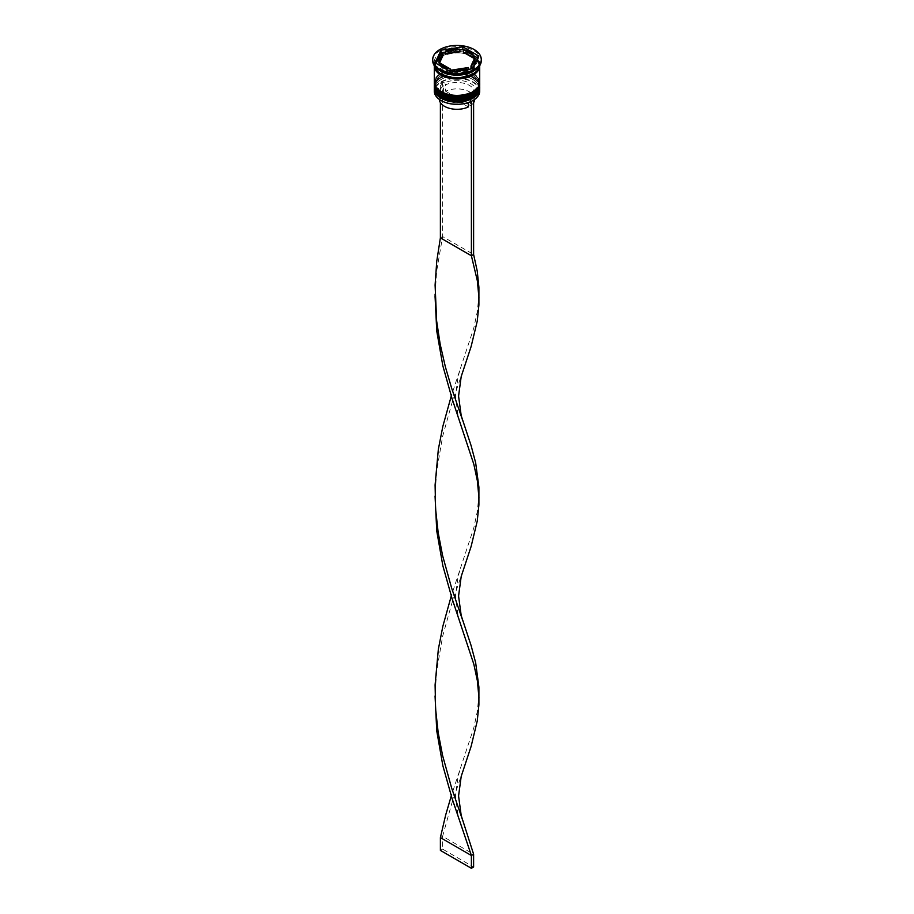 <?xml version="1.0" encoding="UTF-8"?>
<svg xmlns="http://www.w3.org/2000/svg" width="914" height="914" viewBox="0 0 914 914"><rect width="100%" height="100%" fill="white"/><g stroke="black" fill="none" stroke-linecap="round" stroke-linejoin="round"><path stroke-width="0.69" stroke-dasharray="4.57 3.43" d="M441.165 100.563A22.393 12.933 180 0 1 441.165 82.271A22.393 12.933 180 0 1 472.835 82.271A22.393 12.933 180 0 1 472.949 100.494M479.713 91.16A22.713 13.116 0 0 0 473.064 81.894A22.713 13.116 0 0 0 448.306 79.05A22.713 13.116 0 0 0 434.287 91.16M434.333 88.11A22.713 13.116 180 0 1 440.936 79.587A22.713 13.116 180 0 1 473.064 79.587L472.389 79.21A21.776 12.568 180 0 1 472.389 96.975A21.776 12.568 180 0 1 441.611 96.975A21.776 12.568 180 0 1 441.611 79.21A21.776 12.568 180 0 1 472.389 79.21A21.776 12.568 0 0 0 441.611 79.21A21.776 12.568 0 0 0 435.224 88.087A21.776 12.568 0 0 0 441.611 96.975A21.776 12.568 0 0 0 465.329 99.706A21.776 12.568 0 0 0 478.776 88.087A21.776 12.568 0 0 0 472.389 79.21L473.064 79.587A22.713 13.116 180 0 1 479.667 88.11M434.333 84.271A22.713 13.116 180 0 1 440.936 75.748A22.713 13.116 180 0 1 473.064 75.748L472.389 75.371A21.776 12.568 180 0 1 472.389 93.148A21.776 12.568 180 0 1 441.611 93.148A21.776 12.568 180 0 1 441.611 75.371A21.776 12.568 180 0 1 472.389 75.371A21.776 12.568 0 0 0 441.611 75.371A21.776 12.568 0 0 0 435.224 84.259A21.776 12.568 0 0 0 441.611 93.148A21.776 12.568 0 0 0 465.329 95.867A21.776 12.568 0 0 0 478.776 84.259A21.776 12.568 0 0 0 472.389 75.371L473.064 75.748A22.713 13.116 180 0 1 479.667 84.271M473.064 71.281A22.713 13.116 0 0 0 479.713 62.003A22.713 13.116 0 0 0 473.064 52.738A22.713 13.116 0 0 0 448.306 49.893A22.713 13.116 0 0 0 434.287 62.003A22.713 13.116 0 0 0 440.936 71.281M481.278 60.724A24.278 14.018 0 0 0 474.16 50.818A24.278 14.018 0 0 0 447.711 47.779A24.278 14.018 0 0 0 432.722 60.724M441.611 95.193A21.776 12.568 0 0 0 465.329 97.912A21.776 12.568 0 0 0 478.776 86.304A21.776 12.568 0 0 0 472.389 77.416A21.776 12.568 0 0 0 448.671 74.685A21.776 12.568 0 0 0 435.224 86.304A21.776 12.568 0 0 0 441.611 95.193A21.776 12.568 0 0 0 472.389 95.193A21.776 12.568 0 0 0 472.389 77.416A21.776 12.568 0 0 0 441.611 77.416A21.776 12.568 0 0 0 441.611 95.193M479.713 86.304A22.713 13.116 0 0 0 473.064 77.027A22.713 13.116 0 0 0 448.306 74.183A22.713 13.116 0 0 0 434.287 86.304M441.611 91.354A21.776 12.568 0 0 0 465.329 94.073A21.776 12.568 0 0 0 478.776 82.466A21.776 12.568 0 0 0 472.389 73.577A21.776 12.568 0 0 0 448.671 70.858A21.776 12.568 0 0 0 435.224 82.466A21.776 12.568 0 0 0 441.611 91.354A21.776 12.568 0 0 0 472.389 91.354A21.776 12.568 0 0 0 472.389 73.577A21.776 12.568 0 0 0 441.611 73.577A21.776 12.568 0 0 0 441.611 91.354M479.713 82.466A22.713 13.116 0 0 0 473.064 73.189A22.713 13.116 0 0 0 448.306 70.355A22.713 13.116 0 0 0 434.287 82.466M479.713 65.682A22.713 13.116 0 0 0 473.064 56.565A22.713 13.116 0 0 0 448.443 53.698A22.713 13.116 0 0 0 434.287 65.682M479.599 65.842A22.713 13.116 0 0 0 479.713 64.563A22.713 13.116 0 0 0 473.064 55.286A22.713 13.116 0 0 0 448.306 52.452A22.713 13.116 0 0 0 434.287 64.563A22.713 13.116 0 0 0 434.401 65.842M473.818 58.29A18.017 10.397 0 0 0 469.739 54.646A18.017 10.397 0 0 0 463.432 52.292M468.356 106.927L443.427 92.531A17.697 10.214 0 0 0 439.303 99.089A17.697 10.214 0 0 0 439.314 99.386M443.427 92.531L443.427 86.133A17.697 10.214 0 0 0 439.303 92.691A17.697 10.214 0 0 0 444.49 99.923L443.381 99.283A19.263 11.128 0 0 0 469.465 99.9L468.356 100.529L468.356 102.562M443.427 86.133L442.319 84.214A19.263 11.128 0 0 0 443.381 99.283L444.49 99.923A17.697 10.214 0 0 0 468.356 100.529M471.681 98.621L470.573 99.249A17.697 10.214 0 0 0 474.697 92.691A17.697 10.214 0 0 0 464.495 83.437A17.697 10.214 0 0 0 445.644 84.865L444.535 82.934A19.263 11.128 0 0 1 470.619 83.551A19.263 11.128 0 0 1 471.681 98.621L473.612 99.729L471.396 101.008L469.465 99.9M444.535 82.934L442.604 81.826L440.388 83.105L440.388 102.619M442.319 84.214L440.388 83.105M454.155 71.589L454.155 72.275A18.017 10.397 0 0 0 468.356 70.081L468.356 69.395M440.182 65.717L440.182 65.717A18.017 10.397 0 0 0 450.568 71.715L440.182 65.717M443.016 55.446A18.017 10.397 0 0 0 438.983 62.003M459.845 51.732A18.017 10.397 0 0 0 445.644 53.926M436.104 63.363L435.167 65.385L451.15 74.617L472.984 71.235L472.984 68.676M451.15 74.617L451.15 72.057M435.167 65.385L435.167 62.826M459.845 49.859L445.644 52.064M472.984 71.235L478.833 58.622L477.896 58.085M473.818 55.731L463.432 49.733M478.833 58.622L478.833 56.074M468.356 70.081L454.155 72.275M475.017 62.003A18.017 10.397 0 0 0 474.789 60.37L470.984 68.561M474.789 60.37L474.789 57.811M470.573 99.249L470.573 105.647A17.697 10.214 0 0 0 473.612 102.619M474.686 99.386A17.697 10.214 0 0 0 474.697 99.089A17.697 10.214 0 0 0 464.495 89.835A17.697 10.214 0 0 0 445.644 91.251L445.644 84.865M470.573 105.647L445.644 91.251M442.604 81.826L442.604 236.566L473.612 254.469M440.388 237.846L442.604 236.566L436.629 271.367L435.053 296.136M462.895 571.056L451.71 603.686L442.604 636.407L436.629 671.219L435.053 695.977M478.947 494.428L477.371 511.28L473.818 527.869L451.265 596.019M462.895 770.97L451.71 803.612L442.604 836.333L473.612 854.236M462.895 371.13L451.71 403.771L442.604 436.481L436.629 471.293L435.053 496.062M440.388 837.612L442.604 836.333L442.604 849.117L473.612 867.02M478.947 294.502L477.371 311.354L473.818 327.943L451.265 396.093M478.947 694.354L477.371 711.195L473.818 727.795L451.265 795.945M440.388 850.397L442.604 849.117M479.713 87.196A22.713 13.116 0 0 0 473.064 78.056A22.713 13.116 0 0 0 448.408 75.188A22.713 13.116 0 0 0 434.287 87.196M473.064 77.793A22.713 13.116 180 0 1 479.713 87.07C479.781 83.494 477.496 80.261 472.869 77.37C460.85 70.972 436.961 71.738 434.287 87.07A22.713 13.116 180 0 1 448.306 74.959A22.713 13.116 180 0 1 473.064 77.793M479.713 83.357A22.713 13.116 0 0 0 473.064 74.217A22.713 13.116 0 0 0 448.408 71.349A22.713 13.116 0 0 0 434.287 83.357M473.064 73.965A22.713 13.116 180 0 1 479.713 83.231C479.781 79.667 477.496 76.422 472.869 73.531C460.85 67.133 436.961 67.899 434.287 83.231A22.713 13.116 180 0 1 448.306 71.121A22.713 13.116 180 0 1 473.064 73.965M441.051 73.771A22.553 13.025 0 0 0 472.949 73.771A22.553 13.025 0 0 0 472.949 55.354A22.553 13.025 0 0 0 441.051 55.354A22.553 13.025 0 0 0 441.051 73.771M434.447 66.128A22.553 13.025 180 0 1 448.146 53.869A22.553 13.025 180 0 1 472.949 56.634A22.553 13.025 180 0 1 479.553 66.128M478.776 65.202C480.181 75.234 454.018 81.963 441.439 73.726C437.315 71.223 435.247 68.379 435.224 65.202C433.819 55.171 459.982 48.442 472.561 56.668C476.685 59.181 478.753 62.026 478.776 65.202M478.776 88.087L478.776 86.304M478.776 84.259L478.776 82.466M479.713 64.563L479.713 62.003M439.303 99.089L439.303 92.691M434.287 64.563L434.287 62.003M435.224 84.259L435.224 82.466M435.224 88.087L435.224 86.304M441.611 75.371L440.936 75.748M441.611 79.21L440.936 79.587M474.697 99.089L474.697 92.691M435.098 693.989L435.098 697.965M459.822 570.69L458.108 576.186L455.435 596.019L458.108 615.842L459.822 621.337M435.098 494.074L435.098 498.05M459.822 370.776L458.108 376.271L455.435 396.093L458.108 415.927L459.822 421.423M459.822 770.616L458.108 776.112L455.435 795.945L458.108 815.768L459.822 821.263"/><path stroke-width="1.37" d="M472.949 100.494A22.393 12.933 180 0 1 472.835 100.563A22.393 12.933 180 0 1 441.165 100.563L440.936 100.437A22.713 13.116 0 0 0 473.064 100.437A22.713 13.116 0 0 0 479.713 91.16L479.713 88.864A22.713 13.116 180 0 1 465.694 100.974A22.713 13.116 180 0 1 440.936 98.129A22.713 13.116 180 0 1 434.287 88.864A22.713 13.116 180 0 1 434.333 88.11M479.667 88.11A22.713 13.116 180 0 1 479.713 88.864M479.667 84.271A22.713 13.116 180 0 1 479.713 85.025A22.713 13.116 180 0 1 465.694 97.135A22.713 13.116 180 0 1 440.936 94.291A22.713 13.116 180 0 1 434.287 85.025A22.713 13.116 180 0 1 434.333 84.271M432.722 59.444L432.722 60.724A24.278 14.018 0 0 0 439.828 70.641A24.278 14.018 0 0 0 439.84 70.641L440.936 71.281A22.713 13.116 0 0 0 473.064 71.281L474.172 70.641A24.278 14.018 0 0 0 481.278 60.724L481.278 59.444A24.278 14.018 0 0 0 474.16 49.539A24.278 14.018 0 0 0 447.711 46.5A24.278 14.018 0 0 0 432.722 59.444A24.278 14.018 0 0 0 439.84 69.361A24.278 14.018 0 0 0 466.289 72.4A24.278 14.018 0 0 0 481.278 59.444M439.84 70.641A24.278 14.018 0 0 0 474.172 70.641M434.287 85.025L434.287 86.304A22.713 13.116 0 0 0 440.936 95.57A22.713 13.116 0 0 0 465.694 98.415A22.713 13.116 0 0 0 479.713 86.304L479.713 85.025M434.287 65.682A22.713 13.116 0 0 0 434.287 65.842L434.287 82.466A22.713 13.116 0 0 0 440.936 91.731A22.713 13.116 0 0 0 465.694 94.576A22.713 13.116 0 0 0 479.713 82.466L479.713 65.842A22.713 13.116 0 0 0 479.713 65.682M434.287 65.842A22.713 13.116 0 0 0 440.936 75.108A22.713 13.116 0 0 0 465.694 77.953A22.713 13.116 0 0 0 479.713 65.842M434.401 65.842A22.713 13.116 0 0 0 440.936 73.828A22.713 13.116 0 0 0 464.655 76.902A22.713 13.116 0 0 0 479.599 65.842M477.896 58.085L473.818 55.731A18.017 10.397 0 0 0 469.739 52.098A18.017 10.397 0 0 0 463.432 49.733L459.845 49.859M463.432 52.292L463.432 49.733L473.818 55.731L473.818 58.29L463.432 52.292M439.314 99.386A17.697 10.214 0 0 0 444.49 106.31A17.697 10.214 0 0 0 468.356 106.927L468.356 102.562M441.165 100.563L440.936 100.437A22.713 13.116 0 0 1 434.287 91.16L434.287 88.864M454.155 71.589L454.155 69.715A18.017 10.397 0 0 0 468.356 67.522L468.356 69.395M440.182 65.717L440.182 63.157A18.017 10.397 0 0 0 450.568 69.156L450.568 71.715M443.016 52.898A18.017 10.397 0 0 0 438.983 59.444A18.017 10.397 0 0 0 439.211 61.089L439.211 63.649L443.016 55.446L443.016 52.898L439.211 61.089M438.983 59.444L438.983 62.003A18.017 10.397 0 0 0 439.211 63.649M459.845 49.173A18.017 10.397 0 0 0 445.644 51.378L445.644 53.926L459.845 51.732L459.845 49.173L445.644 51.378M454.155 69.715L468.356 67.522M440.182 63.157L450.568 69.156M451.15 72.057L472.984 68.676L478.833 56.074L462.85 46.843L441.016 50.213L435.167 62.826L451.15 72.057M445.644 52.064L441.016 52.772L436.104 63.363M441.016 52.772L441.016 50.213M462.85 49.402L462.85 46.843M470.984 66.002L470.984 68.561A18.017 10.397 0 0 0 475.017 62.003L475.017 59.444A18.017 10.397 0 0 0 474.789 57.811L470.984 66.002A18.017 10.397 0 0 0 475.017 59.444M473.612 102.619A17.697 10.214 0 0 0 474.686 99.386M440.388 102.619L440.388 237.846L471.396 255.749L473.612 254.469L477.245 271.092L478.902 287.225L478.902 305.048L477.245 321.18L471.156 346.406L461.204 376.545L458.565 396.093L461.204 415.642L471.156 445.792L475.657 462.781L478.902 487.151L478.902 504.962L477.245 521.106L471.156 546.321L461.204 576.471L458.565 596.019L461.204 615.568L471.156 645.718L475.657 662.707L478.902 687.065L478.902 704.888L477.245 721.02L471.156 746.247L461.204 776.397L458.565 795.945L461.204 815.494L473.612 854.236L471.396 855.515L440.388 837.612L445.655 815.06L451.265 795.945M471.396 101.317L471.396 255.749L477.371 280.918L478.947 297.758M473.612 100.106L473.612 254.469M435.053 296.136L436.755 331.062L442.844 365.817L452.019 398.458L473.818 464.243L477.371 480.833L478.947 497.684M435.053 695.977L436.755 730.914L442.844 765.669L452.019 798.31L471.396 855.515L471.396 868.3L440.388 850.397L440.388 837.612M440.388 237.846L436.755 261.21L435.098 285.054L436.629 320.894L440.182 344.292L445.381 366.88L451.71 388.427L462.895 421.057M451.265 596.019L442.844 626.296L438.343 649.283L435.098 684.894L435.59 708.853L438.172 732.525L442.604 755.547L451.71 788.268L462.895 820.909M435.053 496.062L436.755 530.988L442.844 565.743L452.019 598.384L473.818 664.17L477.371 680.759L478.947 697.611M451.265 396.093L442.844 426.37L438.343 449.368L435.098 484.968L435.59 508.927L438.172 532.599L442.604 555.632L451.71 588.342L462.895 620.983M471.396 868.3L473.612 867.02L473.612 854.236M434.287 87.196A22.713 13.116 0 0 0 434.287 87.321A22.713 13.116 0 0 0 440.936 96.598A22.713 13.116 0 0 0 465.694 99.443A22.713 13.116 0 0 0 479.713 87.321A22.713 13.116 0 0 0 479.713 87.196M479.713 87.07A22.713 13.116 180 0 1 465.694 99.18A22.713 13.116 180 0 1 440.936 96.336A22.713 13.116 180 0 1 434.287 87.07L434.287 87.321C434.207 90.874 436.492 94.108 441.131 97.021C454.167 105.304 480.604 99.089 479.713 87.321L479.701 86.681M434.287 83.357A22.713 13.116 0 0 0 434.287 83.494A22.713 13.116 0 0 0 440.936 92.76A22.713 13.116 0 0 0 465.694 95.604A22.713 13.116 0 0 0 479.713 83.494A22.713 13.116 0 0 0 479.713 83.357M479.713 83.231A22.713 13.116 180 0 1 465.694 95.342A22.713 13.116 180 0 1 440.936 92.508A22.713 13.116 180 0 1 434.287 83.231L434.287 83.494C434.207 87.047 436.492 90.28 441.131 93.194C454.167 101.465 480.604 95.25 479.713 83.494L479.701 82.843M479.553 66.128A22.553 13.025 180 0 1 465.397 77.93A22.553 13.025 180 0 1 441.051 75.051A22.553 13.025 180 0 1 434.447 66.128M440.936 71.281L439.828 70.641M435.098 294.148L435.098 298.124"/></g></svg>
